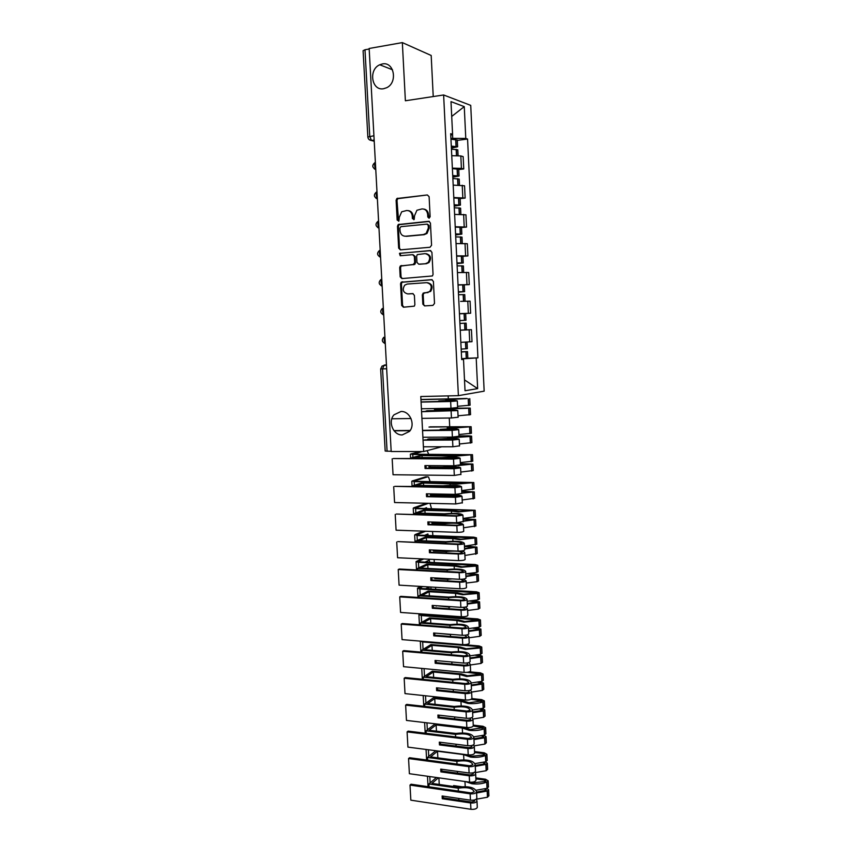 <?xml version="1.0" encoding="UTF-8"?>
<svg xmlns="http://www.w3.org/2000/svg" width="852" height="852" viewBox="0 0 852 852"><rect width="100%" height="100%" fill="white"/><g stroke="black" fill="none" stroke-linecap="round" stroke-linejoin="round"><path stroke-width="1.28" d="M429.025 218.197L430.132 216.759L429.11 196.674L427.342 194.959L396.883 198.516L396.105 200.263L397.16 220.061L398.928 221.019L399.3 217.271L401.686 211.797L406.67 210.508C409.876 210.54 411.729 212.361 412.24 215.961L412.379 218.538L414.178 219.486L414.551 215.726L416.905 210.263L422.017 208.91C425.265 208.942 427.15 210.774 427.661 214.406L427.789 216.994L429.025 218.197M401.004 411.495L394.039 414.796C387.596 421.527 393.251 435.425 402.261 434.925L409.503 431.389C415.733 424.53 409.876 410.877 401.004 411.495M382.335 63.964L379.768 64.773C368.149 69.566 371.685 91.239 383.656 88.704L386.702 87.703C398.012 82.548 394.114 61.301 382.335 63.964M422.848 304.153L424.584 305.911L432.944 305.389L434.509 303.429L433.402 281.416L431.644 279.669L401.164 282.225L400.557 283.78L401.707 305.485L403.422 307.221L414.328 306.156L414.881 304.654L414.392 295.325L412.666 293.589L407.735 293.919C403.06 292.609 402.059 289.68 404.732 285.143L407.213 284.046L426.671 282.651C431.357 283.886 432.411 286.794 429.834 291.384L427.182 292.609L423.913 292.832L422.358 294.792L422.848 304.153L425.052 305.879M458.387 395.658L420.781 396.521L423.646 451.539L391.185 451.507L369.15 48.479L402.346 42.6L405.382 100.77L443.626 94.977L458.387 395.658L484.16 391.153L470.73 105.382L443.626 94.977M429.994 247.272L431.57 245.248L430.441 223.032L428.684 221.307L398.214 224.555L397.49 226.238L398.661 248.134L400.376 249.849L429.994 247.272M431.921 252.288L433.05 274.408L432.454 275.952L401.91 278.593L400.184 276.879L399.695 267.56L400.333 265.962L413.124 264.621L414.668 262.64L414.349 256.399L412.602 254.673L400.206 255.728L399.46 253.385L430.164 250.563L431.921 252.288M433.231 96.553L431.187 55.476L402.346 42.6M449.707 426.65L449.27 418.002M448.322 398.885L448.173 395.892M423.646 451.539L441.741 446.778M391.174 451.294L385.179 451.049L380.652 368.948M367.851 136.948L363.09 50.694L364.986 49.757L369.757 136.331L371.451 140.463L374.22 141.262M369.182 49.011L364.986 49.757M452.359 168.153L461.411 168.366L460.825 155.948L451.752 155.692M460.825 155.948L463.158 156.608L463.754 168.962L458.738 169.559M461.411 168.366L463.754 168.962M460.144 198.612L465.139 198.079L464.553 185.779L453.189 185.118M453.796 197.526L465.139 198.079M461.528 227.537L466.523 227.069L465.948 214.821L454.617 214.406M455.213 226.76L466.523 227.069M462.924 256.324L467.908 255.919L467.322 243.725L456.033 243.565M456.629 255.856L467.908 255.919M458.046 285.026L469.282 284.632L468.696 272.502L457.449 272.587M458.046 284.824L469.282 284.632M464.606 313.579L470.645 313.227L470.07 301.15L460.623 301.384M459.441 313.653L470.645 313.227M460.25 330.225L471.433 329.66L460.25 330.235M460.836 342.355L472.008 341.684L471.433 329.66M450.921 138.588L452.71 138.354L452.518 134.318M450.761 135.255L452.582 134.286L450.996 101.633L464.265 106.628L465.778 138.461L452.71 138.354M463.435 359.395L463.403 358.798L477.929 357.851L467.567 139.036L465.778 138.461M476.204 358.032L477.652 388.629L465.032 390.748L463.509 359.395L461.667 359.363M452.582 134.286L450.687 133.679L461.677 359.587L463.509 359.395M463.403 358.798L461.646 358.862M457.332 140.378L467.567 139.036M467.791 358.245L477.929 357.851M464.265 106.628L451.72 116.436M464.5 379.885L477.652 388.629M429.195 218.165L428.492 214.534C428.109 211.328 426.511 209.496 423.7 209.038M408.3 210.625C411.111 211.062 412.709 212.883 413.103 216.088L413.795 219.699M427.342 194.959L397.767 198.665L396.989 200.412L398.587 221.2M429.451 221.445L399.087 224.672L398.363 226.355L399.524 248.22L400.589 249.828M428.215 225.333L426.98 224.129L400.951 226.653L399.876 228.07L400.025 230.764C400.525 234.343 402.368 236.164 405.552 236.228L423.337 234.577L426.17 233.352L428.354 228.059L428.215 225.333L429.046 225.45L427.459 224.193M429.046 225.45L429.184 228.176L427.012 233.459L424.179 234.683L406.415 236.323M413.092 254.716L415.19 256.473L415.52 262.693L414.881 264.28L401.196 266.016L400.557 267.613L401.047 276.911L402.24 278.572M430.824 250.648L400.93 253.204L400.333 253.459L400.546 255.696M425.617 263.63L428.141 262.501C430.888 257.847 429.877 254.886 425.105 253.619L417.288 254.599L416.649 256.207L416.969 262.448L418.715 264.173L426.447 263.683L428.971 262.554C431.698 258.092 430.782 255.131 426.202 253.683M426.447 263.683L419.557 264.237M427.512 282.683C432.188 283.918 433.231 286.826 430.665 291.405L423.774 293.29L423.199 294.813L423.678 304.153M413.113 293.631L408.587 293.929M432.166 279.722L402.027 282.257L401.42 283.812L402.57 305.474L403.912 307.189M451.315 146.544L455.256 146.938L451.368 147.694M451.432 149.132L457.79 149.867M451.39 148.12L457.641 146.789L451.294 146.118M450.953 139.217L457.322 140.005M452.742 175.874L456.661 176.172L452.785 176.833M452.87 178.526L459.196 179.08M452.806 177.195L459.047 176.023L452.721 175.512M452.391 168.643L458.727 169.26M454.159 205.066L458.067 205.279L454.201 205.843M454.286 207.771L460.602 208.165M454.212 206.131L460.453 205.13L454.148 204.778M453.807 197.941L460.133 198.388M455.575 234.13L459.473 234.247L455.607 234.726M455.703 236.888L461.997 237.112M455.618 234.95L461.848 234.108L455.564 233.906M455.234 227.101L461.528 227.377M456.981 263.055L460.868 263.076L457.002 263.47M457.119 265.867L463.382 265.92M457.013 263.63L463.243 262.948L456.97 262.906M456.64 256.132L462.913 256.239M458.387 291.853L462.253 291.778L458.397 292.087M458.525 294.717L464.766 294.611M458.397 292.183L464.617 291.65L458.376 291.767M459.782 320.597L466.001 320.235L459.782 320.576M464.745 323.206L466.14 323.153L466.459 329.82L465.075 329.894L464.745 323.206L459.92 323.44M459.452 313.792L465.682 313.568M460.25 330.139L465.075 329.894M461.305 351.844L465.149 351.706L461.305 351.972M464.649 342.163L466.992 342.035M461.315 352.025L467.514 351.599L461.305 351.791M461.635 358.692L467.833 358.234L467.514 351.599M467.045 342.035L467.365 348.681L461.166 349.096M438.226 408.609L467.215 408.321L435.425 409.141M446.363 410.132L446.32 409.13L470.229 408.087L453.52 408.161M420.941 399.631L466.129 398.661L447.769 399.481M445.884 400.557L445.841 399.684L467.098 398.48L420.931 399.471M458.046 415.797L470.549 414.626M469.772 398.619L470.091 405.201L457.588 406.287M457.641 407.533L450.985 408.257L450.644 401.494L457.322 400.887C455.926 400.259 449.728 400.28 438.716 400.951M457.63 407.661L457.322 400.887M422.123 411.697L457.79 410.579C456.406 409.865 450.207 409.844 439.195 410.526L427.161 410.728M421.921 418.375L451.464 417.981L458.12 417.203M438.631 401.569L438.61 401.122C448.109 400.504 453.541 400.461 454.915 400.994L421.058 401.931M434.403 409.333L446.32 409.13M457.769 410.611L458.12 417.32L457.79 410.589M421.974 408.768L450.985 408.257M421.069 402.101L450.644 401.494M391.835 418.779L411.015 418.524M439.121 411.228L439.099 410.717C448.589 410.078 454.02 410.068 455.394 410.685L423.188 411.484M426.117 410.93L439.099 410.717M459.047 436.149L468.579 436.416L451.049 437.097M447.79 438.482L447.715 437.129L454.766 437.502L470.219 436.49L471.582 436.139L468.898 435.862L459.036 435.915M428.993 427.065L467.482 426.692L455.298 427.8L449.164 427.48M447.311 428.95L447.247 427.715L454.297 428.034L471.124 426.714L430.004 426.841M459.441 443.988L471.891 442.635M471.124 426.714L471.444 433.263L458.972 434.509M459.058 436.224L452.412 437.087L452.082 430.356L458.727 429.642C457.332 428.737 451.134 428.641 440.154 429.355M423.604 440.154L452.561 440.037L459.207 439.291C457.801 438.29 451.613 438.162 440.633 438.887L428.62 438.94M423.401 446.799L452.891 446.767L459.526 445.852M440.079 430.217L440.047 429.589C449.526 428.918 454.957 428.971 456.331 429.749L422.539 430.367M435.819 437.193L447.715 437.129M459.526 446.011L459.196 439.312L459.516 446.033M423.455 437.246L452.412 437.087M394.103 430.824L410.025 430.697M422.549 430.601L452.082 430.356M440.569 439.834L440.537 439.131C450.005 438.45 455.426 438.535 456.81 439.398L424.658 439.898M410.185 430.473L393.922 430.601M410.142 430.473L410.632 429.727M427.576 439.195L440.537 439.131M460.421 463.925L470.592 464.159L460.016 465.224M449.196 466.694L449.153 465.756M420.089 451.539L410.845 453.956L412.741 454.489L470.134 454.776L456.683 455.852L421.037 455.277L411.591 457.812L441.485 457.918C450.942 457.204 456.363 457.354 457.748 458.376L393.283 458.546L453.509 459.09L460.144 458.269C458.727 457.087 452.54 456.874 441.581 457.63L414.743 457.535L422.07 455.564L455.692 456.129L472.477 454.68L413.774 454.212L422.091 451.539M448.727 457.215L448.642 455.628M458.216 465.554L472.924 464.063L460.399 463.616M460.815 472.051L473.243 470.528M472.785 461.156L460.357 462.615M460.463 464.787L453.839 465.788L453.509 459.09M453.839 465.788L424.924 465.597L425.073 468.493L453.988 468.728L460.612 467.876C459.196 466.598 453.019 466.342 442.06 467.12L430.068 467.024L429.994 465.629M392.176 458.834L393.049 474.745L454.318 475.427L460.932 474.362M441.528 458.738L441.485 457.918M422.166 457.556L422.07 455.564M460.612 467.876L460.921 474.596M442.018 468.312L441.964 467.428C451.411 466.694 456.832 466.875 458.227 467.972L426.128 468.185L426 465.597M411.633 458.621L411.591 457.812M428.939 465.618L429.035 467.333L441.964 467.428M425.073 468.493L426.128 468.185M429.035 467.333L430.068 467.024M428.673 454.244L427.108 450.633M461.773 491.561L471.933 491.966L461.859 493.116M470.645 482.882L458.067 483.776L422.475 482.679L413.071 485.661L442.912 486.13C452.348 485.352 457.758 485.597 459.153 486.865L394.795 486.354L454.925 487.685L461.539 486.769C460.123 485.31 453.946 484.98 443.008 485.778L416.213 485.363L423.497 483.031L457.077 484.106L473.818 482.53L415.212 481.295L414.296 480.975L427.576 476.854L425.595 476.832L412.272 480.954L414.178 481.625L470.645 482.882M450.133 485.352L450.037 483.414M461.859 493.212L474.266 491.87L461.763 491.199M462.189 499.986L474.575 498.292M474.127 488.963L461.731 490.592M393.699 486.694L394.572 502.531L455.735 503.947L455.405 497.28L426.543 496.695L426.394 493.809L455.256 494.362L461.848 493.478L461.539 486.79L461.859 493.436M455.405 497.28L462.008 496.333C460.591 494.778 454.414 494.405 443.487 495.214L431.517 494.98L431.463 493.904M455.735 503.947L462.327 502.755M442.965 487.131L442.912 486.13M423.625 485.47L423.497 483.031M443.445 496.652L443.391 495.598C452.817 494.799 458.227 495.076 459.622 496.428L427.597 496.333L427.459 493.83M413.124 486.652L413.071 485.661M430.409 493.883L430.484 495.342L443.391 495.598M426.543 496.695L427.597 496.333M430.484 495.342L431.517 494.98M425.595 476.832L426.245 476.843M430.1 481.508L428.567 477.045L427.576 476.854M463.126 519.081L473.275 519.635L463.222 520.902M426.469 503.266L413.699 507.824L415.606 508.633L472.828 510.337L459.441 511.573L453.317 510.721L423.902 509.954L414.541 513.383L444.339 514.214C453.743 513.383 459.153 513.724 460.559 515.226L457.343 515.758L396.308 514.033L456.342 516.163L462.934 515.13C461.507 513.405 455.341 512.957 444.424 513.788L417.672 513.053L424.924 510.38L451.422 511.072L458.461 511.956L475.15 510.252L416.639 508.261L415.712 507.877L428.45 503.319M451.539 513.351L451.422 511.072M463.243 521.296L475.597 519.55L463.105 518.666M463.563 527.793L475.906 525.929M475.459 516.642L463.094 518.453M463.254 521.509L456.672 522.798L456.342 516.163M456.672 522.798L427.853 521.903L428.002 524.779L456.821 525.705L463.403 524.651C461.965 522.83 455.799 522.34 444.904 523.192L432.954 522.819L432.912 522.063M395.221 514.427L396.084 530.189L457.151 532.34C460.719 532.34 462.902 532.01 463.712 531.328L463.712 531.009M444.403 515.396L444.339 514.214M425.073 513.255L424.924 510.38M444.882 524.875L444.819 523.629C454.212 522.787 459.611 523.16 461.028 524.736L457.822 525.29L429.046 524.363L428.929 521.935M414.604 514.555L414.541 513.383M431.857 522.031L431.921 523.224L444.819 523.629M428.002 524.779L429.046 524.363M431.921 523.224L432.954 522.819M431.506 508.644L430.026 503.351M424.445 508.463L426.532 507.707L426.714 508.516M464.478 546.483L474.607 547.186L464.585 548.56M423.593 531.158L415.126 534.587L417.033 535.535L474.159 537.932L460.804 539.252L454.691 538.219L425.318 537.111L416.01 540.988L445.756 542.17C455.138 541.286 460.538 541.723 461.944 543.459L458.749 544.045L397.809 541.595L457.748 544.503C461.315 544.513 463.499 544.162 464.308 543.448L464.329 543.374C462.881 541.361 456.725 540.807 445.841 541.68L419.131 540.637L426.351 537.612L452.806 538.613L459.835 539.689L476.481 537.846L473.808 537.175L418.055 535.109L417.139 534.662L425.585 531.233M452.934 541.233L452.806 538.613M464.606 549.018L476.928 547.112L466.587 546.089M464.915 555.483L477.237 553.449M476.79 544.204L464.468 546.175M464.638 549.689L464.628 550.041C463.829 550.775 461.646 551.127 458.078 551.106L457.748 544.503M458.078 551.106L429.312 549.87L429.461 552.724L458.227 554.002C461.784 554.024 463.967 553.672 464.766 552.927L464.787 552.841C464.883 552.075 463.616 551.468 460.996 551.031M396.723 542.032L397.586 557.73L458.557 560.605C462.114 560.637 464.297 560.265 465.096 559.508L465.096 559.136M445.82 543.523L445.756 542.17M426.522 540.924L426.351 537.612M449.6 550.743L434.36 550.083M446.299 552.959L446.235 551.542C455.607 550.648 460.996 551.116 462.412 552.927L459.228 553.534L430.505 552.266L430.377 549.913M416.074 542.33L416.01 540.988M433.306 550.041L433.359 550.988L446.235 551.542M429.461 552.724L430.505 552.266M433.359 550.988L434.382 550.53M426.224 535.418L426.096 534.726M432.901 535.663L432.497 531.478M424.573 535.354L427.896 533.98L428.205 535.493M466.033 573.779L475.938 574.621L465.938 576.101M421.761 558.869L416.074 561.617L418.449 562.309L475.491 565.409L462.167 566.804L456.054 565.6L426.735 564.152L417.469 568.465L447.162 569.999C456.523 569.061 461.912 569.583 463.339 571.564L460.155 572.203L399.311 569.029L398.225 569.519L459.153 572.704C462.711 572.746 464.894 572.363 465.693 571.564L465.703 571.479C464.255 569.2 458.099 568.529 447.247 569.456L420.579 568.082L427.768 564.727L454.169 566.037L461.198 567.283L476.289 566.058L477.802 565.323L475.128 564.546L419.472 561.851L418.545 561.33L423.753 558.965M454.318 568.998L454.169 566.037M465.959 576.602L478.249 574.546L470.677 573.471M466.278 583.045L477.045 581.724L478.558 580.851M478.11 571.639L476.598 572.491L465.82 573.779M466.012 577.731L466.012 578.125C465.213 578.945 463.041 579.339 459.484 579.285L459.153 572.704M459.484 579.285L430.761 577.709L430.91 580.553L459.622 582.172C463.179 582.225 465.352 581.831 466.15 581L463.467 579.094M398.225 569.519L399.077 585.143L459.952 588.743C463.509 588.796 465.682 588.402 466.47 587.55L466.481 587.134M447.247 571.532L447.162 569.999M427.96 568.465L427.768 564.727M448.461 578.678L435.798 577.986M460.794 579.317L463.797 580.989L460.623 581.65L431.943 580.042L431.826 577.762M447.715 580.926L447.641 579.328L452.274 578.891M417.544 569.977L417.469 568.465M434.754 577.922L434.786 578.625L447.641 579.328M430.91 580.553L431.943 580.042M434.786 578.625L435.809 578.114M427.683 562.245L427.48 560.967M434.296 562.565L434.137 559.455M424.999 562.118L429.259 560.147L429.664 562.341M470.197 601.118L477.258 601.927L467.279 603.504M420.643 586.421L417.491 588.189L419.866 588.977L476.811 592.758L463.52 594.227L457.417 592.854L428.141 591.075L418.918 595.825L448.567 597.699C457.907 596.719 463.286 597.337 464.713 599.531L461.539 600.223L400.802 596.347L399.726 596.879L460.549 600.788C464.106 600.852 466.278 600.447 467.066 599.552L467.088 599.457C465.618 596.922 459.473 596.134 448.653 597.092L422.028 595.42L429.174 591.714L455.543 593.333L462.561 594.76L477.61 593.482L479.122 592.683L476.449 591.799L420.877 588.466L419.738 588.093L422.635 586.538M455.703 596.624L455.543 593.333M467.311 604.068L478.238 602.641L479.57 601.853L473.712 600.735M467.62 610.479L478.366 609.073L479.868 608.115M479.42 598.956L477.919 599.883L467.173 601.256M467.386 605.644L467.386 606.081C466.598 606.997 464.425 607.412 460.879 607.338L460.549 600.788M460.879 607.338L432.198 605.421L432.347 608.253L461.017 610.213C464.564 610.288 466.736 609.862 467.524 608.946L465.49 607.018M399.726 596.879L400.578 612.439L461.347 616.752C464.894 616.827 467.056 616.401 467.844 615.463L467.844 615.006M448.653 599.403L448.567 597.699M429.397 595.878L429.174 591.714M463.243 607.327L465.16 609.02L462.008 609.638L433.38 607.689L433.263 605.495M449.132 608.754L449.036 606.997L451.347 606.699M419.003 597.508L418.918 595.825M436.181 605.687L449.036 606.997M432.347 608.253L433.38 607.689M436.213 606.134L436.927 605.74M429.12 588.956L428.865 587.103M435.681 589.35L435.574 587.305M425.627 588.753L429.206 586.922M431.091 589.073L430.803 587.017M473.222 628.318L477.269 628.627L478.568 629.117L477.929 629.532L468.621 630.799M420.015 613.823L418.896 614.654L421.271 615.527L478.132 619.979L464.873 621.534L458.781 619.99L429.546 617.881L420.366 623.057L449.962 625.283C459.281 624.25 464.649 624.953 466.097 627.381L462.924 628.126L402.282 623.536L401.207 624.122L461.944 628.744C465.49 628.829 467.652 628.393 468.43 627.423L468.451 627.317C466.981 624.505 460.847 623.611 450.048 624.612L423.465 622.631L430.579 618.595L456.906 620.501L463.914 622.12L478.93 620.788L480.432 619.915L477.759 618.925L422.283 614.974L421.133 614.548L422.017 613.962M457.087 624.133L456.906 620.501M468.653 631.417L479.559 629.894L480.879 629.053L476.204 627.881M468.973 637.797L479.676 636.316L481.178 635.272M480.73 626.145L479.239 627.168L468.515 628.616M468.749 633.43L468.749 633.92C467.972 634.91 465.81 635.358 462.263 635.262L461.944 628.744M462.263 635.262L433.636 633.004L433.785 635.837L462.402 638.116C465.948 638.223 468.11 637.765 468.898 636.763L467.279 634.825M401.207 624.122L402.059 639.618L462.732 644.634C466.268 644.74 468.43 644.282 469.218 643.26L469.207 642.759M450.058 627.157L449.962 625.283M430.814 623.174L430.579 618.595M465.213 635.209L466.534 636.838L463.392 637.488L434.808 635.219L434.701 633.089M450.538 636.465L450.431 634.527L451.294 634.399M420.462 624.921L420.366 623.057M437.619 633.324L450.431 634.527M433.785 635.837L434.808 635.219M430.516 615.559L430.441 614.558M437.055 616.017L437.001 615.027M426.394 615.261L427.97 614.388M432.497 615.698L432.411 614.697M475.735 655.39L478.579 655.646L479.878 656.189L479.239 656.636L469.963 657.968M420.888 652.11L420.302 641.119L422.667 641.961L478.142 646.562L479.442 647.094L478.622 647.584L466.214 648.723L460.123 647.009L430.942 644.559L421.804 650.172L451.358 652.738C460.644 651.652 466.012 652.451 467.46 655.103L464.308 655.902L403.763 650.608L402.698 651.247L463.328 656.572C466.864 656.679 469.015 656.21 469.803 655.156L469.814 655.039C468.334 651.972 462.21 650.96 451.432 652.014L424.892 649.725L431.975 645.347L458.259 647.563L465.267 649.352L480.24 647.978L481.742 647.019L479.069 645.933L463.839 644.676M458.461 651.524L458.259 647.563M469.995 658.639L480.869 657.041L482.179 656.125L478.398 654.9M470.304 664.997L480.986 663.431L482.477 662.313M482.04 653.218L480.549 654.325L469.857 655.859M470.112 661.099L470.112 661.631C469.335 662.707 467.184 663.186 463.648 663.058L463.328 656.572M463.648 663.058L435.063 660.47L435.212 663.282L463.786 665.902C467.322 666.03 469.484 665.55 470.251 664.464L468.951 662.515M402.698 651.247L403.539 666.669L464.106 672.388C467.642 672.516 469.803 672.026 470.57 670.929L470.57 670.386M451.464 654.783L451.358 652.738M432.241 650.353L431.975 645.347M466.96 662.973L467.897 664.528L464.766 665.231L436.235 662.622L436.128 660.566M451.933 664.049L451.826 661.993M421.91 652.195L421.804 650.172M435.212 663.282L436.235 662.622M477.94 682.346L481.178 683.134L480.549 683.613L471.294 685.019M467.13 672.345L480.741 674.081L467.556 675.785L461.464 673.911L432.326 671.142L423.231 677.17L452.742 680.066C462.008 678.938 467.365 679.821 468.824 682.708L465.671 683.56L405.232 677.564L404.167 678.256L464.702 684.273C468.227 684.412 470.379 683.911 471.156 682.771L471.177 682.644C469.686 679.321 463.563 678.203 452.817 679.289L426.32 676.69L433.37 671.994L459.611 674.496L466.608 676.467L481.55 675.04L483.041 674.017L480.368 672.835L469.463 671.802M459.824 678.788L459.611 674.496M471.326 685.743L482.168 684.06L483.478 683.07L480.368 681.813M471.635 692.069L482.296 690.429L483.776 689.225M483.34 680.173L481.859 681.355L471.188 682.974M471.465 688.64L471.475 689.215C470.698 690.376 468.547 690.876 465.022 690.727L464.702 684.273M465.022 690.727L436.49 687.82L436.639 690.621L465.16 693.56C468.696 693.709 470.837 693.198 471.614 692.037L470.528 690.067M404.167 678.256L405.009 693.603L465.48 700.014C469.015 700.174 471.156 699.652 471.923 698.47L471.923 697.884M452.859 682.292L452.742 680.066M433.647 677.415L433.37 671.994M468.589 690.61L469.26 692.09L466.14 692.836L437.651 689.896L437.545 687.926M453.328 691.515L453.221 689.524M423.348 679.363L423.231 677.17M436.639 690.621L437.651 689.896M479.942 709.183L482.477 709.961L481.668 710.547L472.615 711.952M471.071 699.3L482.04 700.951L468.888 702.74L462.806 700.695L433.711 697.596L424.658 704.05L454.127 707.277C463.36 706.106 468.717 707.075 470.176 710.185L467.045 711.079L406.692 704.402L405.637 705.136L466.076 711.846C469.601 712.006 471.742 711.484 472.509 710.259L472.53 710.121C471.028 706.542 464.915 705.318 454.191 706.436L427.736 703.55L434.754 698.523L460.953 701.313L467.94 703.464C473.478 703.954 478.451 703.464 482.85 701.984L484.33 700.887L481.668 699.609L471.901 698.576M461.177 705.925L460.953 701.313M472.658 712.73L483.467 710.962L484.767 709.908L482.2 708.598M472.977 719.024L483.595 717.309L485.065 716.021M484.628 707.011L483.159 708.278L472.53 709.972M472.817 716.053L472.828 716.67C472.061 717.917 469.91 718.449 466.395 718.279L466.076 711.846M466.395 718.279L437.907 715.041L438.056 717.821L466.534 721.101C470.048 721.271 472.2 720.728 472.966 719.482L472.04 717.501M405.637 705.136L406.468 720.419L466.853 727.523C470.368 727.704 472.509 727.15 473.275 725.883L473.265 725.254M454.244 709.663L454.127 707.277M435.063 704.348L434.754 698.523M470.134 718.129L470.613 719.535L467.503 720.323L439.057 717.064L438.961 715.158M454.712 718.854L454.617 716.937M424.786 706.404L424.658 704.05M438.056 717.821L439.057 717.064M481.795 735.904L483.766 736.682L483.137 737.225L473.936 738.759M473.254 726L483.34 727.704L470.219 729.568L464.138 727.352L435.095 723.934L426.085 730.814L455.5 734.371C464.713 733.146 470.059 734.2 471.529 737.534L468.398 738.482L408.151 731.122L407.096 731.9L467.439 739.291C470.954 739.483 473.094 738.929 473.85 737.619L473.872 737.481C472.359 733.647 466.257 732.305 455.554 733.466L429.142 730.281L436.128 724.924L462.285 728.013L469.271 730.345C474.798 730.878 479.761 730.377 484.149 728.811L485.629 727.651L482.956 726.266L473.265 725.137M462.54 732.954L462.285 728.013M473.978 739.6L484.767 737.747L486.055 736.629L483.893 735.287M474.223 745.862L484.884 744.073L486.354 742.699M485.917 733.732L484.447 735.074L473.818 736.852M474.159 743.349L474.17 744.009C473.403 745.33 471.273 745.894 467.759 745.702L467.439 739.291M467.759 745.702L439.312 742.135L439.462 744.914L467.897 748.503C471.412 748.706 473.542 748.131 474.308 746.799L473.52 744.818M407.096 731.9L407.927 747.119L468.217 754.904C471.731 755.106 473.861 754.531 474.617 753.179L474.607 752.508M455.628 736.927L455.5 734.371M455.809 733.423L450.921 732.912M436.458 731.165L436.128 724.924M471.614 745.532L471.965 746.853L468.856 747.683L440.463 744.105L440.367 742.273M456.086 746.075L455.99 744.233M426.213 733.327L426.085 730.814M439.462 744.914L440.463 744.105M483.553 762.508L485.054 763.275L484.255 763.924L475.246 765.458M474.607 752.497L483.329 753.615L484.628 754.339L483.819 754.978L471.539 756.278L466.321 754.659M463.882 759.856L463.616 754.606L470.602 757.098C476.119 757.694 481.06 757.172 485.438 755.522L486.907 754.286L484.234 752.806L474.564 751.571M475.288 766.342L486.045 764.414L487.333 763.222L485.491 761.858M475.373 772.583L486.172 770.709L487.632 769.26M487.195 760.335L485.736 761.763L474.99 763.605M475.491 770.527L475.501 771.22C474.756 772.626 472.626 773.222 469.111 772.998L468.792 766.63C472.306 766.843 474.436 766.246 475.192 764.862L475.214 764.713C473.691 760.623 467.599 759.185 456.917 760.378L430.548 756.895L437.502 751.23L463.616 754.606M469.111 772.998L440.718 769.122L440.867 771.88L469.25 775.799C472.764 776.012 474.894 775.416 475.64 773.999L474.958 772.008M457.002 764.063L456.864 761.347C466.055 760.069 471.39 761.209 472.871 764.755L469.761 765.767L409.599 757.726L408.555 758.546L409.386 773.701L469.569 782.157C473.073 782.392 475.203 781.785 475.959 780.347L475.948 779.644M458.695 760.112L452.295 759.771M437.853 757.865L437.502 751.23M408.555 758.546L468.792 766.63M473.062 772.807L473.307 774.053L470.208 774.915L441.868 771.017L441.773 769.26M457.46 773.169L457.375 771.401M427.64 760.133L427.491 757.449L456.864 761.347M435.787 750.718L427.491 757.449M426.618 759.984L426.064 749.462M440.867 771.88L441.868 771.017M485.214 788.995L486.332 789.751L485.533 790.443L476.556 792.041M475.906 778.877L484.618 780.091L485.906 780.858L485.278 781.454L472.849 782.871L469.857 782.2M465.565 781.603L471.923 783.744C477.429 784.383 482.36 783.851 486.726 782.115L488.185 780.815L485.512 779.229L475.853 777.897M465.224 786.641L464.968 781.518M476.598 792.978L487.152 791.039L488.611 789.708L487.014 788.324L476.098 790.251M476.449 799.187L487.45 797.238L488.899 795.715M488.473 786.822L487.024 788.324L486.726 782.115M476.822 797.578L476.843 798.313C476.087 799.794 473.968 800.422 470.464 800.177L470.144 793.83C473.648 794.064 475.778 793.446 476.524 791.987L476.545 791.827C475.011 787.482 468.93 785.938 458.28 787.173L431.953 783.403L438.439 777.78M470.464 800.177L442.124 795.981L442.263 798.729L470.602 802.957C474.106 803.202 476.225 802.573 476.971 801.082L476.375 799.08M458.365 791.071L458.227 788.196C467.397 786.875 472.722 788.1 474.213 791.87L471.103 792.924L411.047 784.213L410.004 785.086L410.834 800.166L470.922 809.293C474.415 809.549 476.545 808.91 477.29 807.398L477.269 806.652M461.646 786.737L453.605 785.587L453.658 786.513M439.238 784.447L438.897 777.844M410.004 785.086L470.144 793.83M474.479 799.964L474.649 801.125L471.561 802.03L443.253 797.823L443.168 796.13M458.823 800.134L458.738 798.441M427.48 776.247L427.992 785.704L429.035 786.822L428.907 783.978L458.227 788.196M436.416 777.503L428.907 783.978M454.659 786.662L454.617 785.725M442.263 798.729L443.253 797.823M386.457 364.858L384.092 365.103L382.548 368.948L387.085 451.294M386.457 365.018L382.111 366.009L380.652 368.937L386.67 368.799M374.166 140.282L371.781 140.612L369.395 139.792M468.366 313.27L467.78 301.139M466.992 284.557L466.406 272.363M465.607 255.706L465.022 243.459M464.212 226.728L463.626 214.427M462.817 197.611L462.221 185.257M469.74 341.854L469.154 329.777M375.381 162.381C374.284 164.308 374.411 166.513 375.743 168.984M375.775 169.623L374.326 168.877M376.989 191.806C375.902 193.787 376.02 195.971 377.351 198.378M378.586 221.094C377.511 223.117 377.628 225.301 378.948 227.633M380.184 250.243C379.108 252.32 379.225 254.492 380.535 256.761M381.771 279.264C380.695 281.384 380.823 283.546 382.122 285.75M383.347 308.158C382.282 310.32 382.399 312.471 383.698 314.612M384.923 336.913C383.858 339.128 383.975 341.269 385.274 343.335M377.383 198.963L376.009 198.271M378.98 228.166L377.692 227.537M380.567 257.24L379.374 256.665M382.143 286.176L381.068 285.665M383.719 314.974L382.75 314.537M385.296 343.654L384.433 343.281M373.921 135.756L367.851 137.012C368.139 139.078 369.331 140.229 371.451 140.463L374.156 140.09M428.492 214.534L427.661 214.406M413.231 218.666L412.379 218.538M413.103 216.088L412.24 215.961M398.033 220.178L397.16 220.061M396.989 200.412L396.105 200.263M398.512 198.367L397.639 198.218M428.631 217.122L427.789 216.994M399.524 248.22L398.661 248.134M398.363 226.355L397.49 226.238M399.886 224.342L399.024 224.225M429.387 221.413L428.684 221.307M424.179 234.683L423.337 234.577M429.184 228.176L428.354 228.059M401.047 276.911L400.184 276.879M400.557 267.613L399.695 267.56M402.08 265.632L401.217 265.579M413.976 264.684L413.124 264.621M415.52 262.693L414.668 262.64M415.19 256.473L414.349 256.399M400.93 253.204L400.067 253.129M430.697 250.605L430.164 250.563M423.199 294.813L422.358 294.792M424.754 292.843L423.913 292.832M428.013 292.619L427.182 292.609M402.57 305.474L401.707 305.485M401.42 283.812L400.557 283.78M402.943 281.852L402.08 281.82M456.651 155.533L456.352 149.377M456.214 146.363L455.873 139.483M456.012 146.342L455.682 139.462M453.946 147.364L453.914 146.672M456.459 155.533L456.161 149.356M458.067 184.948L457.769 178.686M457.62 175.682L457.29 168.834M457.428 175.672L457.098 168.824M455.362 176.534L455.341 175.959M457.886 184.948L457.577 178.664M459.484 214.225L459.175 207.856M459.036 204.863L458.706 198.047M458.845 204.853L458.514 198.037M459.292 214.225L458.983 207.845M460.889 243.363L460.581 236.888M460.431 233.917L460.112 227.133M460.25 233.917L459.92 227.122M460.698 243.363L460.389 236.888M462.295 272.363L461.976 265.792M461.837 262.842L461.507 256.079M461.646 262.831L461.315 256.079M462.103 272.374L461.784 265.792M463.69 301.246L463.36 294.568M463.222 291.618L462.902 284.898M463.03 291.629L462.711 284.898M463.499 301.246L463.179 294.568M464.606 320.277L464.287 313.589M464.415 320.288L464.095 313.589M464.883 329.905L464.564 323.217M466.449 358.373L466.129 351.727M465.98 348.809L465.661 342.142M465.799 348.819L465.469 342.153M466.257 358.394L465.938 351.738M469.175 414.956L468.856 408.364M468.717 405.467L468.398 398.864M468.536 405.488L468.217 398.885M451.464 417.981L451.123 411.218M468.994 414.977L468.675 408.385M470.538 443.051L470.219 436.49M470.08 433.615L469.761 427.044M469.889 433.636L469.58 427.065M459.058 436.373L458.727 429.664M459.036 436.394L458.706 429.685M452.891 446.767L452.561 440.037M470.347 443.083L470.027 436.522M471.88 471.028L471.571 464.489M471.433 461.624L471.113 455.085M471.241 461.656L470.932 455.117M460.463 464.968L460.123 458.323M454.318 475.427L453.988 468.728M471.699 471.06L471.38 464.521M412.9 457.46L412.741 454.489M473.233 498.878L472.913 492.371M472.775 489.517L472.466 482.999M472.594 489.549L472.274 483.031M462.317 503.031L461.986 496.386M470.219 482.956L470.187 482.402M473.041 498.91L472.732 492.403M462.327 502.989L462.008 496.354L462.338 502.968M455.256 494.362L454.925 487.685M470.666 492.318L470.634 491.721M414.37 485.246L414.178 481.625M474.564 526.6L474.255 520.125M474.117 517.281L473.808 510.795M473.936 517.324L473.616 510.838M463.254 521.775L462.934 515.162L463.264 521.754M463.243 521.818L462.913 515.204M457.151 532.34L456.821 525.705M463.712 531.328L463.382 524.726M471.561 510.721L471.529 510.06M474.383 526.632L474.074 520.157M463.722 531.286L463.392 524.672L463.733 531.265M472.008 520.039L471.976 519.347M415.84 512.915L415.606 508.633M475.895 554.194L475.586 547.751M475.448 544.918L475.139 538.464M475.267 544.96L474.958 538.507M464.329 543.374L464.649 549.955L464.319 543.395M464.628 550.041L464.308 543.448M458.557 560.605L458.227 554.002M465.096 559.508L464.766 552.927M472.903 538.368L472.86 537.601M475.714 554.237L475.405 547.793M465.107 559.455L464.787 552.873M473.35 547.644L473.307 546.846M417.299 540.456L417.033 535.535M477.226 581.671L476.918 575.249M476.779 572.438L476.47 566.016M476.598 572.491L476.289 566.058M466.023 578.071L465.703 571.511M466.012 578.125L465.693 571.564M459.952 588.743L459.622 582.172M466.47 587.55L466.15 581M474.234 565.888L474.191 565.025M477.045 581.724L476.737 575.302M466.491 587.486L466.161 580.936M474.681 575.121L474.639 574.227M418.747 567.869L418.449 562.309M478.547 609.031L478.238 602.641M478.1 599.829L477.791 593.439M477.919 599.883L477.61 593.482M467.397 606.017L467.077 599.488M467.386 606.081L467.066 599.552M461.347 616.752L461.017 610.213M467.844 615.463L467.524 608.946M475.565 593.28L475.512 592.321M478.366 609.073L478.057 602.683M467.854 615.4L467.535 608.882L467.865 615.368M476.002 602.471L475.959 601.491M420.196 595.165L419.866 588.977M479.868 636.263L479.559 629.894M479.42 627.104L479.112 620.735M479.239 627.168L478.93 620.788M468.749 633.92L468.43 627.423M462.732 644.634L462.402 638.116M469.218 643.26L468.898 636.763M476.886 620.554L476.832 619.5M479.676 636.316L479.378 629.958M469.228 643.185L468.909 636.7M477.322 629.703L477.269 628.627M421.633 622.343L421.271 615.527M481.167 663.378L480.869 657.041M480.73 654.261L480.421 647.914M480.549 654.325L480.24 647.978M470.112 661.631L469.803 655.156M464.106 672.388L463.786 665.902M470.57 670.929L470.251 664.464M478.196 647.712L478.142 646.562M480.986 663.431L480.688 657.094M470.581 670.843L470.272 664.39M478.643 656.817L478.579 655.646M423.061 649.405L422.667 641.961M482.477 690.365L482.168 684.06M482.04 681.291L481.731 674.976M481.859 681.355L481.55 675.04M471.475 689.215L471.156 682.771M465.48 700.014L465.16 693.56M471.923 698.47L471.614 692.037M479.506 674.741L479.452 673.506M482.296 690.429L481.987 684.124M479.953 683.815L479.889 682.537M424.488 676.339L424.083 668.607M483.776 717.246L483.467 710.962M483.34 708.214L483.031 701.92M483.159 708.278L482.85 701.984M472.828 716.67L472.509 710.259M466.853 727.523L466.534 721.101M473.275 725.883L472.966 719.482M480.816 701.654L480.752 700.323M483.595 717.309L483.286 711.026M473.286 725.787L472.977 719.386M481.252 710.696L481.188 709.322M425.915 703.156L425.521 695.775M485.065 743.998L484.767 737.747M484.628 735.01L484.33 728.748M484.447 735.074L484.149 728.811M474.181 743.913L473.861 737.523M474.17 744.009L473.85 737.619M468.217 754.904L467.897 748.503M474.617 753.179L474.308 746.799M482.115 728.46L482.04 727.033M484.884 744.073L484.586 737.821M474.628 753.083L474.319 746.703M482.551 737.449L482.477 735.99M427.331 729.855L426.958 722.826M486.354 770.634L486.045 764.414M485.917 761.688L485.619 755.458M485.736 761.763L485.438 755.522M475.512 771.113L475.203 764.766M475.501 771.22L475.192 764.862M469.569 782.157L469.25 775.799M475.959 780.347L475.64 773.999M483.403 755.138L483.329 753.615M486.172 770.709L485.874 764.489M475.97 780.251L475.65 773.904M483.84 764.084L483.766 762.54M428.737 756.448L428.386 749.76M487.632 797.163L487.333 790.965M487.206 788.249L486.897 782.04M476.854 798.207L476.534 791.881M476.843 798.313L476.524 791.987M470.922 809.293L470.602 802.957M477.29 807.398L476.971 801.082M484.692 781.699L484.618 780.091M487.45 797.238L487.152 791.039M477.301 807.291L476.982 800.976M485.129 790.613L485.044 789.048M430.143 782.913L429.802 776.566M392.506 69.779L379.768 64.773M374.965 162.572C371.823 165.267 372.09 167.556 375.764 169.441M376.435 192.03C373.442 194.735 373.762 196.993 377.372 198.782M377.915 221.339C375.061 224.065 375.412 226.281 378.97 227.995M379.385 250.531C376.669 253.257 377.063 255.44 380.556 257.07M380.865 279.573C378.277 282.31 378.703 284.451 382.143 286.016M382.346 308.488C379.875 311.214 380.333 313.334 383.719 314.835M383.826 337.254C381.462 339.991 381.952 342.078 385.285 343.516M397.767 198.665L396.883 198.516M399.087 224.672L398.214 224.555M427.012 233.459L426.17 233.352M401.196 266.016L400.333 265.962M414.881 264.28L414.04 264.226M400.333 253.459L399.46 253.385M428.971 262.554L428.141 262.501M423.774 293.29L422.933 293.28M430.665 291.405L429.834 291.384M402.027 282.257L401.164 282.225M458.067 155.586L457.79 149.792M457.641 146.789L457.311 139.93M459.484 184.98L459.196 179.016M459.047 176.023L458.727 169.197M460.889 214.225L460.602 208.112M460.453 205.13L460.123 198.335M462.295 243.352L461.997 237.069M461.848 234.108L461.528 227.335M463.69 272.342L463.382 265.899M463.243 262.948L462.913 256.207M465.085 301.193L464.766 294.59M464.617 291.65L464.297 284.951M466.001 320.235L465.682 313.557M470.549 414.658L470.229 408.087M458.12 417.31L457.79 410.579M471.901 442.689L471.582 436.139M459.058 436.352L458.727 429.642M459.537 445.99L459.207 439.291M473.243 470.581L472.924 464.063M472.785 461.209L472.477 454.68M410.6 458.621L410.366 454.222M474.575 498.356L474.266 491.87M461.869 493.414L461.539 486.769M474.127 489.027L473.818 482.53M412.091 486.63L411.804 481.273M475.906 526.014L475.597 519.55M475.459 516.717L475.15 510.252M413.571 514.523L413.241 508.197M477.237 553.534L476.928 547.112M476.79 544.29L476.481 537.846M465.117 559.423L464.787 552.841M415.052 542.287L414.658 535.013M478.558 580.947L478.249 574.546M466.033 578.039L465.703 571.479M478.11 571.735L477.802 565.323M466.491 587.454L466.172 580.915M416.522 569.924L416.085 561.713M479.868 608.232L479.57 601.853M467.407 605.985L467.088 599.457M479.431 599.062L479.122 592.683M417.981 597.444L417.491 588.285M481.178 635.39L480.879 629.053M480.741 626.263L480.432 619.915M469.228 643.143L468.909 636.657M419.44 624.836L418.896 614.761M482.488 662.441L482.179 656.125M482.04 653.346L481.742 647.019M470.592 670.801L470.272 664.347M483.776 689.364L483.478 683.07M483.34 680.311L483.041 674.017M422.326 679.268L421.751 668.383M485.076 716.17L484.767 709.908M484.639 707.16L484.33 700.887M473.297 725.744L472.977 719.344M423.763 706.297L423.199 695.53M486.354 742.859L486.055 736.629M474.181 743.86L473.872 737.481M485.928 733.891L485.629 727.651M474.639 753.03L474.319 746.661M425.201 733.21L424.626 722.56M487.642 769.431L487.333 763.222M475.522 771.071L475.214 764.713M487.206 760.506L486.907 754.286M475.97 780.198L475.661 773.85M488.91 795.896L488.611 789.708M476.854 798.154L476.545 791.827M488.484 787.003L488.185 780.815M477.301 807.238L476.992 800.923"/></g></svg>
